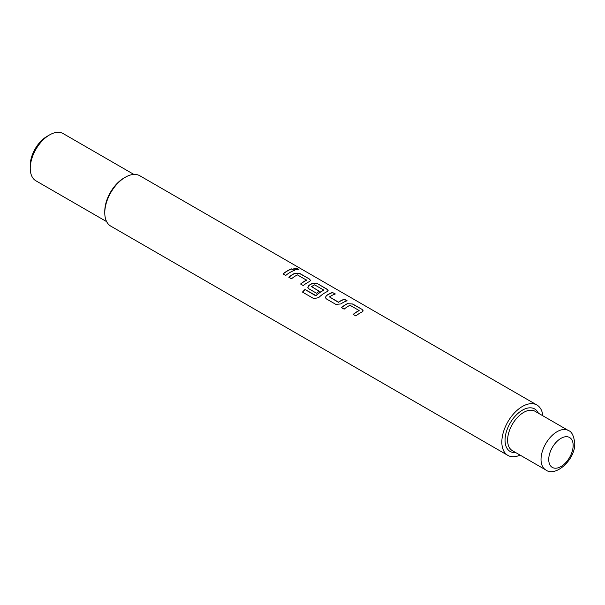 <?xml version="1.0" encoding="UTF-8"?>
<svg xmlns="http://www.w3.org/2000/svg" width="605" height="605" viewBox="0 0 605 605"><rect width="100%" height="100%" fill="white"/><g stroke="black" fill="none" stroke-linecap="round" stroke-linejoin="round"><path stroke-width="0.91" d="M298.363 269.671L297.622 268.953L293.841 268.408M294.559 269.21L298.409 269.588L297.675 268.786L293.849 268.325L294.559 269.21M520.111 455.111A29.078 16.789 -60 0 1 507.86 455.383L110.798 226.141A29.078 16.789 -60 0 1 104.778 212.831L104.778 211.349A27.255 15.738 -60 0 1 124.055 177.961L125.341 177.22A29.078 16.789 -60 0 1 139.876 175.783L536.938 405.017A29.078 16.789 -60 0 1 542.829 415.771M104.778 212.831A29.078 16.789 -60 0 1 125.341 177.22M30.25 168.319L30.25 165.354A23.625 13.643 -60 0 1 46.956 136.42L49.527 134.938A27.255 15.738 120 0 0 30.25 168.319A27.255 15.738 120 0 0 35.899 180.797L106.654 221.649M133.909 174.437L63.154 133.584A27.255 15.738 120 0 0 49.527 134.938M347.686 303.529A29.078 16.789 -60 0 0 341.424 307.597L344.124 309.155A29.078 16.789 -60 0 1 350.023 305.26L359.105 310.509A29.078 16.789 -60 0 0 353.207 314.396L355.906 315.954A29.078 16.789 -60 0 1 362.168 311.893L363.181 310.857L362.138 309.442L352.692 303.99L347.671 303.687A28.896 16.683 -60 0 0 341.53 307.658M359.105 310.32L359.098 310.66A28.896 16.683 -60 0 0 353.312 314.464M332.629 292.412A29.078 16.789 -60 0 0 326.367 295.588L325.369 297.599L326.405 298.923L335.843 304.375L340.849 303.944A29.078 16.789 -60 0 1 347.111 300.768L344.411 299.21A29.078 16.789 -60 0 0 338.513 302.152L329.43 296.904A29.078 16.789 -60 0 1 335.329 293.97L332.606 292.57A28.896 16.683 -60 0 0 326.382 295.732L325.384 297.668M338.15 302.167L329.43 296.904M302.477 292.086L313.806 298.636L318.661 297.645A29.078 16.789 -60 0 1 327.086 291.64L328.107 290.604L327.055 289.19L317.61 283.737L312.603 283.276A29.078 16.789 -60 0 0 308.83 285.462L307.832 287.473L308.86 288.797L316.596 293.266A29.078 16.789 -60 0 1 319.266 291.262L311.59 286.604A29.078 16.789 -60 0 1 314.645 284.842L323.736 290.082A29.078 16.789 -60 0 0 316.007 295.588L304.98 289.485A29.078 16.789 -60 0 0 302.477 292.086M323.736 289.893L323.72 290.241A28.896 16.683 -60 0 0 316.044 295.709L316.007 295.588M319.153 291.33L311.59 286.604M295.066 273.15A29.078 16.789 -60 0 0 288.804 277.219L291.504 278.776A29.078 16.789 -60 0 1 297.403 274.882L306.485 280.13A29.078 16.789 -60 0 0 300.587 284.017L303.286 285.575A29.078 16.789 -60 0 1 309.548 281.514L310.562 280.478L309.518 279.064L300.072 273.611L295.051 273.309A28.896 16.683 -60 0 0 288.91 277.279M306.485 279.934L306.478 280.281A28.896 16.683 -60 0 0 300.693 284.078M291.791 268.832A29.078 16.789 -60 0 0 283.049 273.891L285.749 275.449A29.078 16.789 -60 0 1 294.491 270.39L291.769 268.991A28.896 16.683 -60 0 0 283.155 273.952M507.86 455.383A29.078 16.789 -60 0 1 501.84 442.073A29.078 16.789 -60 0 1 514.53 412.814A29.078 16.789 -60 0 1 536.938 405.017M294.302 270.458L291.769 268.991M300.072 273.611L295.051 273.309M309.518 279.064L300.042 273.77M310.546 280.554L309.488 279.223M328.091 290.68L327.055 289.19M327.025 289.349L317.61 283.737M317.58 283.896L312.603 283.276M312.588 283.435A28.896 16.683 -60 0 0 308.845 285.598L308.83 285.462M308.845 285.598L307.847 287.541M316.044 295.709L315.659 295.648M315.697 295.769L304.98 289.485M302.568 292.147A28.896 16.683 -60 0 1 305.018 289.606M338.52 302.288A28.896 16.683 -60 0 1 344.389 299.377L344.411 299.21M346.922 300.836L344.389 299.377M335.132 294.03L332.606 292.57M352.692 303.99L347.671 303.687M362.138 309.442L352.662 304.149M363.166 310.94L362.108 309.601M515.672 452.548A24.533 14.165 -60 0 1 505.046 440.213A24.533 14.165 -60 0 1 518.969 412.549A24.533 14.165 -60 0 1 538.389 413.207M568.45 430.563L535.039 411.271A22.718 13.113 120 0 0 517.532 417.359A22.718 13.113 120 0 0 507.618 440.213A22.718 13.113 120 0 0 512.322 450.619L545.733 469.904A22.718 13.113 -60 0 1 541.029 459.505A22.718 13.113 -60 0 1 550.943 436.644A22.718 13.113 -60 0 1 568.45 430.563C571.717 431.562 573.82 435.774 574.75 443.185C575.476 459.755 555.261 477.534 545.733 469.904M573.154 445.409A17.265 9.967 120 0 0 560.948 438.36A17.265 9.967 120 0 0 548.735 459.505A17.265 9.967 120 0 0 560.948 466.553A17.265 9.967 120 0 0 573.154 445.409"/></g></svg>
